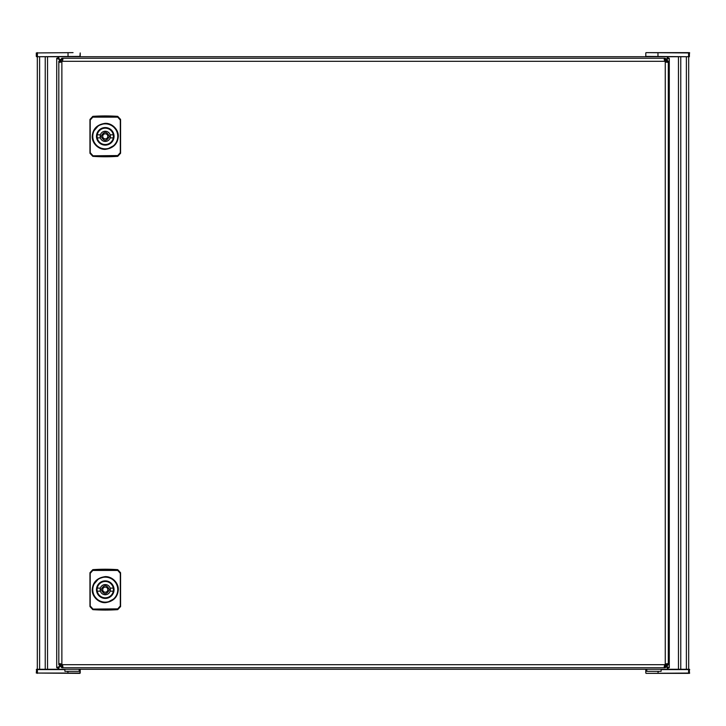 <?xml version="1.0" encoding="UTF-8"?>
<svg xmlns="http://www.w3.org/2000/svg" width="726" height="726" viewBox="0 0 726 726"><rect width="100%" height="100%" fill="white"/><g stroke="black" fill="none" stroke-linecap="round" stroke-linejoin="round"><path stroke-width="1.09" d="M653.001 667.748L665.252 667.748L665.252 666.223L666.777 664.689L666.622 663.745M664.308 666.06L664.98 666.223L664.98 667.748L665.252 666.223M664.98 59.777L664.98 58.252L664.98 59.786L666.777 61.311L666.622 62.254M664.308 59.94L664.735 58.252L665.252 58.252L665.252 59.786M665.252 667.748L668.31 664.689L666.777 664.689M665.252 58.252L668.31 61.311L666.777 61.311M668.31 61.311L668.31 61.828L666.777 61.828M668.31 664.689L668.31 61.828L667.412 62.336L665.252 61.828A2.55 2.55 0 0 1 664.735 61.311L664.226 59.151L664.735 58.252L61.873 58.252L61.873 59.786L60.34 61.311L60.503 62.254M62.817 666.06L62.382 667.748L62.146 666.223L61.873 667.748L58.815 664.689L59.704 663.664L61.873 664.181A2.55 2.55 0 0 1 62.382 664.689L664.735 664.689A2.55 2.55 0 0 1 665.252 664.181L667.412 663.664L668.31 664.181L666.777 664.181M62.817 59.94L62.146 59.786L62.146 58.252L61.873 59.786M62.382 666.223L60.34 664.689L60.503 663.745M61.873 667.748L61.873 666.223M61.873 58.252L58.815 61.311L60.34 61.311M58.815 664.689L60.34 664.689M58.815 61.311L58.815 664.181L60.34 664.181M664.735 61.311L62.382 61.311A2.55 2.55 0 0 1 61.873 61.828L59.704 62.336L58.815 61.828L60.34 61.828M664.735 666.223L664.735 667.748L62.382 667.748L62.899 666.849L62.382 664.689M62.382 59.786L62.382 58.252L62.899 59.151L62.382 61.311M666.06 665.987L664.744 664.68L664.226 666.849L664.735 667.748M101.177 589.566C103.954 584.376 106.677 584.403 109.345 589.648L109.345 589.73C106.568 594.921 103.845 594.893 101.177 589.648L101.177 589.566M97.239 588.114A8.168 8.168 0 0 0 105.261 597.816A8.168 8.168 0 0 0 113.283 588.114A8.168 8.168 0 0 0 97.239 588.114L100.397 588.114A5.109 5.109 0 0 1 110.134 588.114L113.283 588.114M105.261 592.198A2.55 2.55 0 0 0 107.82 589.648A2.55 2.55 0 0 0 105.261 587.098A2.55 2.55 0 0 0 102.711 589.648A2.55 2.55 0 0 0 105.261 592.198M110.134 588.114A5.109 5.109 0 0 1 105.261 594.757A5.109 5.109 0 0 1 100.397 591.182L97.239 591.182M110.134 591.182L113.283 591.182M113.483 589.648A8.222 8.222 0 0 0 105.352 581.426A8.222 8.222 0 0 0 97.048 589.648A8.222 8.222 0 0 0 105.179 597.87A8.222 8.222 0 0 0 113.483 589.648M100.397 591.182A5.109 5.109 0 0 1 100.397 588.114M116.387 595.347A12.496 12.496 0 0 0 116.387 583.949L116.387 583.949A12.496 12.496 0 0 0 94.144 583.949A12.496 12.496 0 0 0 105.161 602.144A12.496 12.496 0 0 0 116.387 595.347L116.623 595.465C118.492 591.59 118.492 587.706 116.623 583.831A12.759 12.759 0 0 0 93.908 583.831C92.039 587.706 92.039 591.59 93.908 595.465A12.759 12.759 0 0 0 116.623 595.465M107.802 602.153L114.381 598.578M114.635 598.315L116.568 595.574M105.261 602.671C113.374 601.518 117.721 597.171 118.302 589.648C118.619 582.933 112.176 576.362 105.261 576.625C97.157 577.778 92.81 582.116 92.229 589.648C91.912 596.364 98.355 602.934 105.261 602.671L105.261 602.408M116.596 583.777L113.047 579.539L108.737 577.37M105.261 576.625L98.663 578.722M98.591 578.776L94.144 583.949M93.935 595.52L97.484 599.758L101.794 601.927M92.801 608.86L90.215 605.956L90.215 573.34L92.801 570.436L117.73 570.436L120.307 573.34L120.307 605.956L117.73 608.86L92.81 609.096L89.951 605.901L89.951 573.395L92.81 570.2L117.721 570.2L120.58 573.395L120.58 606.564L117.721 609.64A183.769 183.769 0 0 1 92.81 609.64L89.951 606.564L90.215 605.956M120.58 604.967L120.58 604.105M89.951 572.732L92.81 569.656A183.769 183.769 0 0 1 117.721 569.656L120.58 572.732L120.307 573.34M117.721 569.656L117.73 570.436M89.951 604.105L89.951 575.192M92.81 609.64L92.81 609.096L117.721 609.096L117.721 609.64M120.58 606.564L120.58 605.901L117.73 608.86M101.177 136.27C103.954 131.079 106.677 131.107 109.345 136.352L109.345 136.434C106.568 141.624 103.845 141.597 101.177 136.352L101.177 136.27M97.239 134.818A8.168 8.168 0 0 0 105.261 144.519A8.168 8.168 0 0 0 113.283 134.818A8.168 8.168 0 0 0 97.239 134.818L100.397 134.818A5.109 5.109 0 0 1 110.134 134.818L113.283 134.818M105.261 138.902A2.55 2.55 0 0 0 107.82 136.352A2.55 2.55 0 0 0 105.261 133.802A2.55 2.55 0 0 0 102.711 136.352A2.55 2.55 0 0 0 105.261 138.902M110.134 134.818A5.109 5.109 0 0 1 105.261 141.461A5.109 5.109 0 0 1 100.397 137.886L97.239 137.886M110.134 137.886L113.283 137.886M113.483 136.352A8.222 8.222 0 0 0 105.352 128.13A8.222 8.222 0 0 0 97.048 136.352A8.222 8.222 0 0 0 105.179 144.574A8.222 8.222 0 0 0 113.483 136.352M100.397 137.886A5.109 5.109 0 0 1 100.397 134.818M116.387 142.051A12.496 12.496 0 0 0 116.387 130.653L116.387 130.653A12.496 12.496 0 0 0 94.144 130.653A12.496 12.496 0 0 0 105.161 148.848A12.496 12.496 0 0 0 116.387 142.051L116.623 142.169C118.492 138.294 118.492 134.41 116.623 130.535A12.759 12.759 0 0 0 93.908 130.535C92.039 134.41 92.039 138.294 93.908 142.169A12.759 12.759 0 0 0 116.623 142.169M107.802 148.857L114.381 145.282M114.635 145.019L116.568 142.278M105.261 149.374C113.374 148.222 117.721 143.875 118.302 136.352C118.619 129.636 112.176 123.066 105.261 123.329C97.157 124.482 92.81 128.82 92.229 136.352C91.912 143.067 98.355 149.638 105.261 149.374L105.261 149.111M116.596 130.48L113.047 126.242L108.737 124.073M105.261 123.329L98.663 125.426M98.591 125.48L94.144 130.653M93.935 142.223L97.484 146.461L101.794 148.63M92.801 155.564L90.215 152.66L90.215 120.044L92.801 117.14L117.73 117.14L120.307 120.044L120.307 152.66L117.73 155.564L92.81 155.8L89.951 152.605L89.951 120.099L92.81 116.904L117.721 116.904L120.58 120.099L120.58 153.268L117.721 156.344A183.769 183.769 0 0 1 92.81 156.344L89.951 153.268L90.215 152.66M120.58 121.895L120.58 121.042M89.951 119.436L92.81 116.36A183.769 183.769 0 0 1 117.721 116.36L120.58 119.436L120.307 120.044M117.721 116.36L117.73 117.14M89.951 150.808L89.951 121.895M92.81 156.344L92.81 155.8L117.721 155.8L117.721 156.344M120.58 153.268L120.58 152.605L117.73 155.564M47.535 669.281L47.535 56.719L47.535 669.281M37.316 56.719L37.316 669.281L37.316 56.719M73.054 52.635L36.3 52.944L73.054 52.635M689.7 52.944L646.104 52.635L689.391 52.635L689.391 56.719L667.748 56.719L667.748 58.252L667.748 56.719L36.609 56.719L80.205 56.41L80.205 52.944L79.896 56.719M36.3 56.41L36.3 52.944M80.205 669.59L79.896 673.365L36.3 673.056L80.205 673.056L80.205 669.59L79.179 669.59M36.3 673.056L36.609 669.281L58.28 669.281L58.597 667.403M64.886 669.59L36.3 669.59M667.748 668.501A2.042 2.042 0 0 0 668.501 667.748M668.501 58.252A2.042 2.042 0 0 0 667.748 57.499M58.252 57.499A2.042 2.042 0 0 0 57.499 58.252M57.499 667.748A2.042 2.042 0 0 0 58.252 668.501M661.114 669.281L661.114 671.323L646.821 671.323L646.821 669.281L667.72 669.281L58.28 669.281L59.777 666.214M666.858 667.294L667.72 669.281L667.403 667.403M59.704 59.786L58.28 56.719L58.597 58.597M59.777 666.296L56.719 667.72L56.719 58.28L58.252 58.252L56.719 58.252L59.777 59.777M58.624 667.375L56.719 667.72L58.252 667.748L58.28 669.281M667.012 666.731L669.281 667.72L667.748 667.748L669.281 667.72L669.281 58.28L667.403 58.597M667.375 59.105L669.281 58.28L667.375 58.624M58.606 58.606L58.28 56.719M667.394 667.394L667.72 669.281L689.391 669.281L689.391 673.365L646.104 673.365L689.7 673.056M664.698 61.229L665.969 59.959M666.014 666.014L664.726 664.726M61.873 61.828L61.873 664.181L60.576 665.497M60.548 60.548L61.837 61.837M60.548 665.452L61.837 664.163M667.72 56.719L666.731 58.987M60.521 60.594L61.792 61.864M664.726 61.274L666.014 59.986M79.179 671.323L64.886 671.323L64.886 669.281L79.179 669.281L79.179 671.323M678.465 56.719L678.465 669.281L678.465 56.719M688.684 56.719L688.684 669.281M646.821 669.59L645.795 669.59L645.795 673.056L645.795 669.59M689.7 669.59L661.114 669.59M645.795 56.41L645.795 52.944L645.795 56.41L689.391 56.719M665.252 664.181L665.252 61.828M105.179 598.424A8.776 8.776 0 0 0 114.046 589.739A8.776 8.776 0 0 0 105.352 580.873A8.776 8.776 0 0 0 96.485 589.557A8.776 8.776 0 0 0 105.179 598.424M92.801 570.436L92.81 569.656M105.179 145.127A8.776 8.776 0 0 0 114.046 136.443A8.776 8.776 0 0 0 105.352 127.576A8.776 8.776 0 0 0 96.485 136.261A8.776 8.776 0 0 0 105.179 145.127M92.801 117.14L92.81 116.36M39.621 56.719L39.621 669.281M45.23 669.281L45.23 56.719M37.407 52.635L37.407 56.719M68.035 52.635L68.035 56.719M37.407 669.281L37.407 673.365M67.817 671.323L68.035 673.365M666.223 665.869L666.223 663.827M666.223 62.173L666.223 60.131M686.379 669.281L686.379 56.719M680.77 56.719L680.77 669.281M688.593 673.365L688.593 669.281M657.965 673.365L658.183 671.323M688.593 56.719L688.593 52.635M657.965 56.719L657.965 52.635"/></g></svg>
